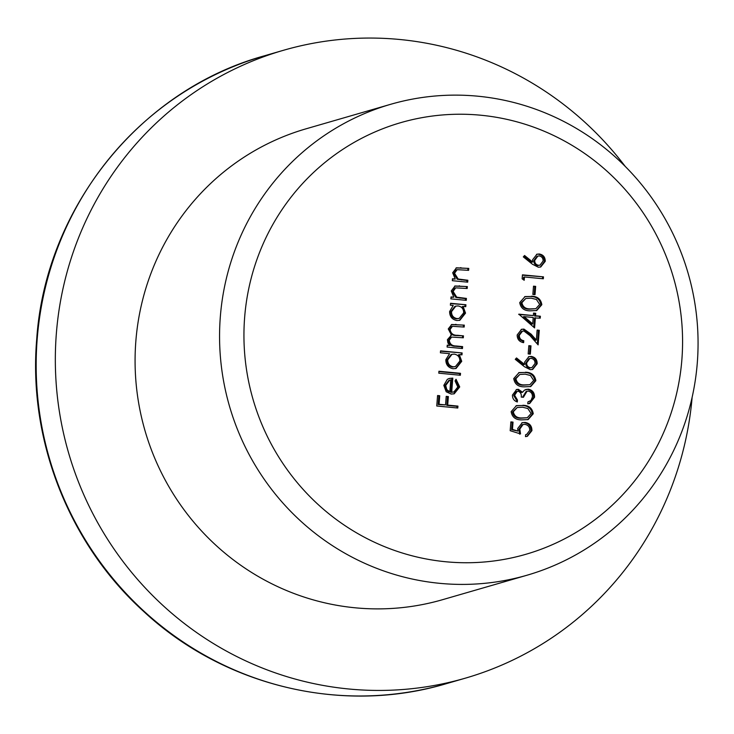 <?xml version="1.0" encoding="UTF-8"?>
<svg xmlns="http://www.w3.org/2000/svg" width="734" height="734" viewBox="0 0 734 734"><rect width="100%" height="100%" fill="white"/><g stroke="black" fill="none" stroke-linecap="round" stroke-linejoin="round"><path stroke-width="1.1" d="M681.877 359.605A224.705 218.86 73.8 0 0 480.834 115.229A224.705 218.86 73.8 0 0 244.642 317.372A224.705 218.86 73.8 0 0 445.685 561.749A224.705 218.86 73.8 0 0 681.877 359.605M220.328 316.739A245.128 238.752 -106.2 0 1 390.607 104.32A245.128 238.752 -106.2 0 1 697.3 362.807A245.128 238.752 -106.2 0 1 527.012 575.227A245.128 238.752 -106.2 0 1 220.328 316.739M390.607 104.32L306.133 128.789A245.128 238.752 73.8 0 0 135.845 341.209A245.128 238.752 73.8 0 0 442.538 599.696L527.012 575.227M625.24 166.435A326.841 318.345 73.8 0 0 283.397 50.307A326.841 318.345 73.8 0 0 56.353 333.539A326.841 318.345 73.8 0 0 465.273 678.188A326.841 318.345 73.8 0 0 692.125 397.333M524.452 276.975L524.195 280.278L522.131 278.81L522.452 274.837L543.481 276.865L543.325 278.792L524.452 276.975L523.562 277.232L523.37 279.691M535.664 286.379L535.022 294.637L532.856 294.435L533.508 286.168L535.664 286.379L534.783 286.636L534.159 294.554M531.37 296.233C537.407 296.27 540.894 299.096 541.83 304.711L536.728 310.528L530.223 310.821C524.195 310.886 520.7 308.133 519.718 302.573L525.067 296.564L530.48 296.49C536.517 296.527 540.004 299.353 540.94 304.968L541.83 304.711M523.948 331.034L522.461 331.162L519.323 335.282C519.323 338.328 520.81 340.145 523.782 340.723L523.636 342.659C519.388 341.888 517.231 339.328 517.167 334.97L521.59 329.291L523.938 329.089L531.141 334.163L536.334 340.081L537.123 330.08L539.279 330.291L538.123 344.888L530.076 335.713L523.948 331.034M530.985 345.861L530.333 354.127L528.177 353.916L528.829 345.659L530.985 345.861L530.095 346.118L529.471 354.045M530.269 369.661L524.351 366.67L515.259 359.33L516.516 357.953L524.562 364.449L524.535 362.201L528.902 356.641L531.269 356.43C535.224 357.192 537.187 359.642 537.187 363.77L532.664 369.441L530.269 369.661M527.939 401.902L530.976 400.498L532.398 397.021C532.609 393.874 531.269 391.91 528.379 391.121L527.012 391.24L523.406 397.296L521.25 397.085C521.645 394.222 520.645 392.277 518.241 391.25L517.222 391.341L514.598 395.25L517.479 400.058L517.332 401.984C514.048 400.856 512.415 398.553 512.442 395.066L516.626 389.488L518.397 389.323L522.525 392.25L524.507 390.093L528.342 389.176C532.581 390.112 534.646 392.809 534.545 397.259L529.719 403.471L527.783 403.828L527.939 401.902L528.81 401.691L527.92 401.948M522.782 405.287C528.819 405.324 532.306 408.15 533.251 413.765L528.15 419.582L521.635 419.885C515.617 419.94 512.112 417.187 511.139 411.627L516.479 405.618L521.892 405.544C527.929 405.581 531.416 408.416 532.361 414.022L533.251 413.765M462.622 346.613L462.466 348.54L447.098 347.054L447.254 345.127L449.924 345.384L447.933 342.998L447.41 339.686L451.511 335.053L448.254 328.933L451.759 324.483L464.31 325.134L464.163 327.061L452.419 326.3L450.116 329.456C450.713 333.484 453.172 335.429 457.484 335.291L463.466 335.869L463.31 337.805L451.603 337.071L449.263 340.209C449.786 344.081 452.08 346.008 456.153 345.989L462.622 346.613L461.732 346.87L461.603 348.457M449.575 353.678L440.4 352.788L440.547 350.861L462.117 352.944L461.97 354.871L459.31 354.614L461.732 361.312L456.053 368.477L453.098 368.725C448.281 367.743 445.859 364.743 445.832 359.715L449.575 353.678M457.943 406.095L457.787 408.021L436.758 405.994L437.574 395.525L439.73 395.736L439.06 404.278L445.538 404.902L446.208 396.36L448.364 396.571L447.694 405.104L457.943 406.095L457.053 406.352L456.924 407.939M451.694 392.176L453.887 391.974L457.814 386.992L455.034 380.9L456.043 379.276L459.723 386.937L454.218 393.8L451.181 394.066L446.199 391.763L443.813 385.35L447.336 379.322L449.3 378.423L452.805 378.129L451.694 392.176L450.804 392.433L453.887 391.974M460.521 373.322L460.365 375.257L438.794 373.175L438.941 371.239L460.521 373.322L459.631 373.588L459.502 375.175M453.236 305.472L450.392 305.197L450.548 303.27L465.916 304.757L465.76 306.684L463.108 306.427L465.53 313.115L459.842 320.281L456.887 320.529C452.071 319.547 449.658 316.547 449.621 311.519L453.236 305.472M466.411 298.417L466.264 300.344L450.887 298.866L451.043 296.94L453.814 297.206L451.245 290.939L455.071 285.976L467.347 286.581L467.191 288.508L455.695 287.856L453.107 291.453L456.75 297.187L466.411 298.417L465.521 298.674L465.402 300.261M467.842 280.241L467.696 282.168L452.318 280.691L452.474 278.755L455.245 279.03L452.676 272.764L456.493 267.8L468.778 268.405L468.622 270.332L457.126 269.681L454.539 273.277L458.181 279.012L467.842 280.241L466.952 280.498L466.833 282.085M520.525 433.922L510.176 430.702L510.873 421.894L513.029 422.105L512.46 429.408L517.901 431.097L517.69 428.528L522.269 422.656L525.104 422.435C529.664 423.215 531.939 425.949 531.921 430.638L527.361 436.326L525.471 436.62L525.627 434.693L526.617 434.5L529.774 430.326C529.746 426.949 528.104 424.968 524.865 424.353L523.058 424.5L519.819 429.087L520.525 433.922M525.388 372.239C531.425 372.285 534.912 375.111 535.848 380.717L530.746 386.534L524.241 386.836C518.213 386.891 514.717 384.139 513.736 378.579L519.085 372.569L524.498 372.496C530.535 372.542 534.022 375.368 534.958 380.974L535.848 380.717M535.38 317.703L534.572 327.896L518.81 314.161L533.37 315.574L533.563 313.088L535.719 313.299L535.526 315.776L540.38 316.244L540.233 318.171L534.49 317.96L533.756 327.208M538.334 267.213L532.407 264.222L523.314 256.882L524.571 255.505L532.627 262.001L532.6 259.763L536.967 254.193L539.334 253.992C543.279 254.744 545.252 257.194 545.252 261.322L540.729 266.993L538.334 267.213M437.547 395.874L439.73 395.736M438.849 395.993L438.17 404.535L439.06 404.278M438.17 404.535L445.538 404.902M446.18 396.699L448.364 396.571M447.474 396.828L446.804 405.37L447.694 405.104M446.804 405.37L457.053 406.352M455.658 379.891L458.833 387.194L459.723 386.937M458.833 387.194L453.768 393.91M448.869 378.57L452.805 378.129M451.915 378.386L450.804 392.433M449.795 380.093L448.905 380.35L444.822 385.689L445.942 389.873L448.933 392.048L449.823 391.791L450.768 379.873L449.795 380.093L445.703 385.433L446.832 389.616L449.823 391.791M445.942 389.873L446.832 389.616M444.822 385.689L445.703 385.433M438.914 371.587L459.631 373.588M440.519 351.201L462.117 352.944M461.236 353.201L461.108 354.788M461.732 361.312L460.842 361.568L458.42 354.88L459.31 354.614M460.842 361.568L455.603 368.587M451.997 354.329L451.107 354.586L446.832 360.128C446.841 363.981 448.685 366.284 452.373 367.055L455.392 366.596L459.851 361.064C459.869 357.164 458.025 354.861 454.318 354.137L451.997 354.329L447.722 359.871C447.731 363.725 449.575 366.027 453.263 366.798L455.392 366.596M446.832 360.128L447.722 359.871M452.373 367.055L453.263 366.798M447.226 345.466L449.924 345.384M450.722 335.282L451.511 335.053M451.3 324.639L464.31 325.134M463.42 325.391L463.301 326.979M452.419 326.3L451.529 326.557L449.226 329.713L450.116 329.456M449.226 329.713C449.832 333.741 452.282 335.686 456.594 335.557L463.466 335.869M462.576 336.126L462.448 337.713M451.603 337.071L450.713 337.328L448.382 340.466L449.263 340.209M448.382 340.466C448.896 344.338 451.19 346.264 455.263 346.246L461.732 346.87M450.52 303.61L465.916 304.757M465.026 305.014L464.897 306.601M465.53 313.115L464.64 313.372L462.218 306.684L463.108 306.427M464.64 313.372L459.392 320.4M455.786 306.133L454.906 306.39L450.621 311.932C450.63 315.785 452.483 318.097 456.172 318.859L459.181 318.409L463.649 312.868C463.668 308.977 461.824 306.665 458.108 305.94L455.786 306.133L451.511 311.675C451.52 315.528 453.373 317.84 457.062 318.602L459.181 318.409M450.621 311.932L451.511 311.675M456.172 318.859L457.062 318.602M451.015 297.279L453.814 297.206M454.621 286.122L467.347 286.581M466.457 286.838L466.329 288.425M455.695 287.856L454.805 288.113L452.217 291.71L453.107 291.453M452.217 291.71L455.869 297.444L456.75 297.187M455.869 297.444L465.521 298.674M452.447 279.103L455.245 279.03M456.053 267.947L468.778 268.405M467.888 268.662L467.76 270.25M457.126 269.681L456.236 269.938L453.649 273.534L454.539 273.277M453.649 273.534L457.291 279.269L458.181 279.012M457.291 279.269L466.952 280.498M510.846 422.233L513.029 422.105M512.139 422.362L511.57 429.665L512.46 429.408M511.57 429.665L517.901 431.097M521.837 422.802L525.104 422.435M524.214 422.692C528.774 423.472 531.049 426.206 531.031 430.904L531.921 430.638M531.031 430.904L526.902 436.446M525.617 434.794L526.617 434.5M523.058 424.5L522.168 424.757L518.929 429.344L519.819 429.087M518.929 429.344L519.635 434.179M532.361 414.022L527.691 419.701M516.057 405.755L521.892 405.544M517.231 407.517L512.415 412.031C513.36 416.297 516.186 418.352 520.892 418.206L527.26 417.756L531.095 413.49L527.847 408.535L522.626 407.214L517.231 407.517L513.305 411.774C514.25 416.04 517.075 418.096 521.782 417.949L527.26 417.756M512.415 412.031L513.305 411.774M517.222 391.341L516.332 391.598L513.708 395.507L514.598 395.25M513.708 395.507L516.598 400.314L517.479 400.058M516.598 400.314L516.488 401.654M516.186 389.644L518.397 389.323M517.507 389.58L521.645 392.507L522.525 392.25M525.654 389.515L528.342 389.176M527.452 389.433C531.691 390.369 533.756 393.066 533.664 397.516L534.545 397.259M533.664 397.516L529.242 403.59M527.012 391.24L526.122 391.497L522.562 397.213M534.958 380.974L530.297 386.653M518.654 372.707L524.498 372.496M519.828 374.468L515.011 378.983C515.956 383.249 518.782 385.304 523.489 385.166L529.856 384.717L533.701 380.451L530.453 375.487L525.223 374.166L519.828 374.468L515.901 378.726C516.846 382.992 519.672 385.047 524.379 384.91L529.856 384.717M515.011 378.983L515.901 378.726M516.002 358.513L523.672 364.706L524.562 364.449M528.462 356.779L531.269 356.43M530.379 356.696C534.334 357.449 536.306 359.899 536.297 364.027L537.187 363.77M536.297 364.027L532.223 369.551M529.82 358.495L528.93 358.752L525.773 363.073C525.709 365.826 526.984 367.459 529.609 367.991L531.902 367.615L535.04 363.458C535.095 360.688 533.829 358.99 531.232 358.375L529.82 358.495L526.663 362.816C526.599 365.569 527.874 367.202 530.499 367.734L531.902 367.615M525.773 363.073L526.663 362.816M529.609 367.991L530.499 367.734M528.801 345.998L530.095 346.118M522.461 331.162L521.571 331.419L518.433 335.539L519.323 335.282M518.433 335.539C518.433 338.585 519.92 340.402 522.892 340.989L523.782 340.723M522.892 340.989L522.773 342.503M521.158 329.438L523.938 329.089M523.048 329.346L530.251 334.42L535.444 340.337L536.334 340.081M537.095 330.428L539.279 330.291M538.389 330.548L537.334 343.98M518.782 314.501L533.37 315.574M533.535 313.436L535.719 313.299M534.829 313.556L534.636 316.033L535.526 315.776M534.636 316.033L540.38 316.244M539.49 316.501L539.371 318.088M524.085 316.611L523.195 316.877L531.829 324.162L532.719 323.896L533.214 317.501L524.085 316.611L532.719 323.896M540.94 304.968L536.279 310.647M524.636 296.701L530.48 296.49M525.81 298.463L520.993 302.977C521.938 307.243 524.764 309.298 529.471 309.152L535.838 308.702L539.683 304.436L536.435 299.481L531.205 298.16L525.81 298.463L521.883 302.72C522.828 306.986 525.654 309.042 530.361 308.895L535.838 308.702M520.993 302.977L521.883 302.72M533.48 286.508L534.783 286.636M522.424 275.177L543.481 276.865M542.591 277.122L542.463 278.709M524.067 256.065L531.737 262.258L532.627 262.001M536.526 254.34L539.334 253.992M538.444 254.248C542.389 255.01 544.362 257.451 544.362 261.579L545.252 261.322M544.362 261.579L540.288 267.103M537.884 256.047L536.994 256.304L533.838 260.634C533.765 263.378 535.049 265.02 537.673 265.552L539.967 265.176L543.096 261.01C543.16 258.24 541.894 256.551 539.297 255.927L537.884 256.047L534.728 260.377C534.655 263.121 535.939 264.763 538.554 265.295L539.967 265.176M533.838 260.634L534.728 260.377M537.673 265.552L538.554 265.295M446.107 683.739C342.484 714.714 223.861 686.235 143.405 611.202C68.904 543.729 28.149 439.914 36.7 339.402C45.306 208.227 140.047 90.025 264.24 55.857A326.841 318.345 73.8 0 0 37.186 339.09A326.841 318.345 73.8 0 0 446.107 683.739L465.273 678.188M455.098 324.584L455.988 324.327M456.594 335.557L457.484 335.291M455.263 346.246L456.153 345.989M458.603 286.077L459.493 285.82M459.97 298.142L460.851 297.885M460.034 267.901L460.924 267.644M461.392 279.966L462.282 279.709M520.892 418.206L521.782 417.949M523.489 385.166L524.379 384.91M530.251 334.42L531.141 334.163M529.471 309.152L530.361 308.895M264.24 55.857L283.397 50.307"/></g></svg>
